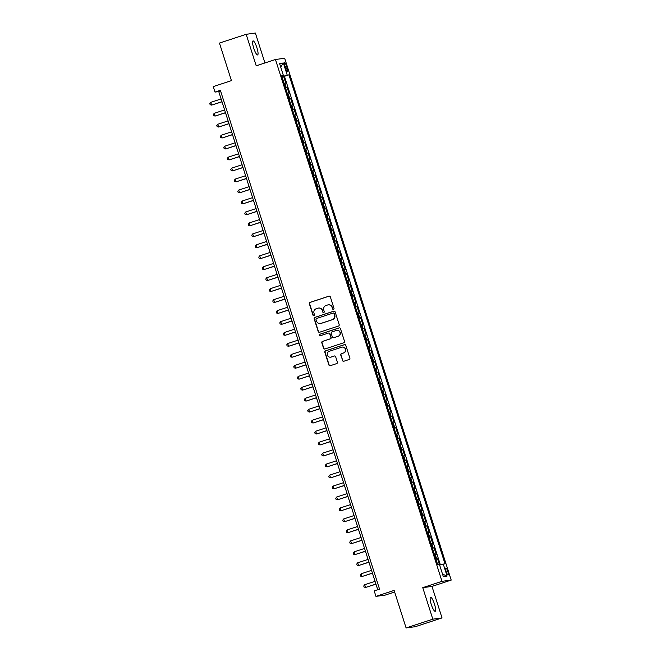 <?xml version="1.0" encoding="UTF-8"?>
<svg xmlns="http://www.w3.org/2000/svg" width="661" height="661" viewBox="0 0 661 661"><rect width="100%" height="100%" fill="white"/><g stroke="black" fill="none" stroke-linecap="round" stroke-linejoin="round"><path stroke-width="0.99" d="M333.499 309.331A0.793 0.768 -97.7 0 0 333.987 308.332L330.343 296.896A1.132 1.107 -97.7 0 0 328.947 296.169L310.067 302.374A1.132 1.107 -97.7 0 0 309.365 303.796L313.017 315.223A0.793 0.768 -97.7 0 0 313.983 315.735A0.793 0.768 -97.7 0 0 314.479 314.743L314.008 313.264A3.619 3.528 -97.7 0 1 316.264 308.72L317.842 308.2A3.619 3.528 -97.7 0 1 322.295 310.538L322.766 312.017A0.793 0.768 -97.7 0 0 323.741 312.529A0.793 0.768 -97.7 0 0 324.237 311.538L323.766 310.059A3.619 3.528 -97.7 0 1 326.022 305.514L327.592 304.994A3.619 3.528 -97.7 0 1 332.053 307.34L332.524 308.819A0.793 0.768 -97.7 0 0 333.499 309.331M434.467 604.08A7.37 1.586 71.8 0 0 430.575 597.296A7.37 1.586 71.8 0 0 431.286 604.509A7.37 1.586 71.8 0 0 435.178 611.301A7.37 1.586 71.8 0 0 434.467 604.08M256.906 47.708A7.37 1.586 71.8 0 0 253.014 40.924A7.37 1.586 71.8 0 0 253.725 48.146A7.37 1.586 71.8 0 0 257.616 54.929A7.37 1.586 71.8 0 0 256.906 47.708M447.786 571.401A3.685 0.793 71.8 0 0 445.836 568.006A3.685 0.793 71.8 0 0 446.192 571.616A3.685 0.793 71.8 0 0 448.141 575.004A3.685 0.793 71.8 0 0 447.786 571.401M342.472 360.501A1.132 1.107 -97.7 0 0 343.86 361.237L349.157 359.493A1.132 1.107 -97.7 0 0 349.867 358.072L345.81 345.381A1.132 1.107 -97.7 0 0 344.422 344.645L325.543 350.851A1.132 1.107 -97.7 0 0 324.832 352.272L328.889 364.971A1.132 1.107 -97.7 0 0 330.277 365.698L336.68 363.6A1.132 1.107 -97.7 0 0 337.383 362.178L335.648 356.742A1.132 1.107 -97.7 0 0 334.259 356.006L331.087 357.056A3.024 2.95 -97.7 0 1 327.286 354.833A3.024 2.95 -97.7 0 1 329.244 351.297L341.679 347.215A3.024 2.95 -97.7 0 1 345.472 349.429A3.024 2.95 -97.7 0 1 343.513 352.966L341.44 353.652A1.132 1.107 -97.7 0 0 340.737 355.073L342.72 360.468A1.132 1.107 -97.7 0 0 343.794 361.253M264.921 62.96L255.377 33.05L246.165 34.306L219.452 43.081L231.433 80.625L213.263 86.591L215.015 92.077L220.361 90.317L379.546 589.133L374.209 590.893L375.952 596.371L385.165 595.115L394.634 592.008M432.823 619.175L442.027 617.919L431.972 586.406L422.759 587.654L432.823 619.175L406.102 627.95L394.121 590.405L375.952 596.371M422.759 587.654L441.994 581.333L275.455 59.498L284.668 58.251L451.207 580.085L441.994 581.333M246.165 34.306L256.22 65.819L275.455 59.498M338.482 326.03A1.132 1.107 -97.7 0 0 339.184 324.609L335.135 311.909A1.132 1.107 -97.7 0 0 333.739 311.182L314.859 317.379A1.132 1.107 -97.7 0 0 314.157 318.8L318.205 331.5A1.132 1.107 -97.7 0 0 319.602 332.235L338.482 326.03M340.473 328.641L344.521 341.34A1.132 1.107 -97.7 0 1 343.819 342.762L324.939 348.967A1.132 1.107 -97.7 0 1 323.543 348.231L321.816 342.803A1.132 1.107 -97.7 0 1 322.518 341.382L330.178 338.862A1.132 1.107 -97.7 0 0 330.88 337.44L329.732 333.838A1.132 1.107 -97.7 0 0 328.335 333.103L320.37 335.722A0.793 0.768 -97.7 0 1 319.37 335.144A0.793 0.768 -97.7 0 1 319.883 334.218L339.076 327.914A1.132 1.107 -97.7 0 1 340.473 328.641M442.027 617.919L415.315 626.694L406.102 627.95M439.4 564.527L437.565 558.785L435.979 559.305M435.905 559.074L436.657 558.909L435.26 554.521L436.169 554.397L434.07 547.82L432.476 548.341M432.401 548.109L433.162 547.944L431.757 543.557L432.666 543.433L430.567 536.856L428.981 537.376M428.906 537.153L429.658 536.98L428.262 532.592L429.171 532.469L427.072 525.892L425.477 526.412M425.411 526.189L426.163 526.016L424.759 521.628L425.667 521.504L423.569 514.927L421.982 515.456M421.908 515.225L422.66 515.051L421.264 510.672L422.172 510.548L420.074 503.971L418.479 504.492M418.413 504.26L419.165 504.087L417.76 499.708L418.669 499.584L416.57 493.007L414.984 493.527M414.91 493.296L415.662 493.131L414.265 488.743L415.174 488.619L413.075 482.043L411.489 482.563M411.415 482.332L412.167 482.166L410.77 477.779L411.671 477.655L409.572 471.078L407.986 471.599M407.911 471.376L408.663 471.202L407.267 466.815L408.176 466.691L406.077 460.114L404.491 460.634M404.416 460.411L405.168 460.238L403.772 455.85L404.681 455.726L402.582 449.15L400.987 449.678M400.913 449.447L401.673 449.273L400.269 444.894L401.177 444.77L399.079 438.193L397.492 438.714M397.418 438.483L398.17 438.309L396.774 433.93L397.682 433.806L395.584 427.229L393.989 427.75M393.923 427.518L394.675 427.353L393.27 422.966L394.179 422.842L392.08 416.265L390.494 416.785M390.42 416.562L391.172 416.389L389.775 412.001L390.684 411.877L388.585 405.3L386.991 405.821M386.925 405.598L387.677 405.424L386.272 401.037L387.181 400.913L385.082 394.336L383.496 394.857M383.421 394.634L384.173 394.46L382.777 390.073L383.686 389.949L381.587 383.372L380.001 383.901M379.926 383.669L380.678 383.496L379.282 379.117L380.182 378.993L378.084 372.416L376.497 372.936M376.423 372.705L377.175 372.54L375.779 368.152L376.687 368.028L374.589 361.451L373.002 361.972M372.928 361.741L373.68 361.575L372.283 357.188L373.192 357.064L371.094 350.487L369.499 351.008M369.425 350.784L370.185 350.611L368.78 346.224L369.689 346.1L367.59 339.523L366.004 340.043M365.93 339.82L366.681 339.647L365.285 335.259L366.194 335.135L364.095 328.558L362.501 329.079M362.435 328.856L363.186 328.682L361.782 324.295L362.691 324.179L360.592 317.594L359.006 318.123M358.931 317.891L359.683 317.718L358.287 313.339L359.196 313.215L357.097 306.638L355.502 307.158M355.436 306.927L356.188 306.762L354.783 302.374L355.692 302.251L353.594 295.674L352.007 296.194M351.933 295.963L352.685 295.798L351.288 291.41L352.197 291.286L350.099 284.709L348.512 285.23M348.438 285.007L349.19 284.833L347.793 280.446L348.694 280.322L346.595 273.745L345.009 274.265M344.935 274.042L345.686 273.869L344.29 269.481L345.199 269.358L343.1 262.781L341.514 263.301M341.44 263.078L342.191 262.904L340.795 258.525L341.704 258.401L339.605 251.816L338.011 252.345M337.936 252.114L338.696 251.94L337.292 247.561L338.201 247.437L336.102 240.86L334.516 241.381M334.441 241.149L335.193 240.984L333.797 236.597L334.706 236.473L332.607 229.896L331.012 230.416M330.946 230.185L331.698 230.02L330.293 225.632L331.202 225.508L329.104 218.931L327.517 219.452M327.443 219.229L328.195 219.055L326.798 214.668L327.707 214.544L325.609 207.967L324.014 208.488M323.948 208.265L324.7 208.091L323.295 203.704L324.204 203.58L322.105 197.003L320.519 197.532M320.445 197.3L321.196 197.127L319.8 192.748L320.709 192.624L318.61 186.038L317.024 186.567M316.95 186.336L317.701 186.162L316.305 181.783L317.206 181.659L315.107 175.082L313.521 175.603M313.446 175.372L314.198 175.206L312.802 170.819L313.711 170.695L311.612 164.118L310.026 164.639M309.951 164.407L310.703 164.242L309.307 159.855L310.216 159.731L308.117 153.154L306.522 153.674M306.448 153.451L307.208 153.278L305.803 148.89L306.712 148.766L304.614 142.189L303.027 142.71M302.953 142.487L303.705 142.313L302.308 137.926L303.217 137.802L301.119 131.225L299.524 131.754M299.458 131.522L300.21 131.349L298.805 126.97L299.714 126.846L297.615 120.269L296.029 120.789M295.954 120.558L296.706 120.385L295.31 116.006L296.219 115.882L294.12 109.305L292.526 109.825M292.459 109.594L293.211 109.429L291.807 105.041L292.716 104.917L290.617 98.34L289.031 98.861M288.956 98.629L289.708 98.464L288.312 94.077L289.221 93.953L287.122 87.376L285.461 87.673M285.535 87.896L287.122 87.376M284.891 66.108L285.659 68.521A3.569 0.768 71.8 0 0 287.543 71.809A3.569 0.768 71.8 0 0 287.205 68.314L286.436 65.902A3.569 0.768 71.8 0 0 284.544 62.613A3.569 0.768 71.8 0 0 284.891 66.108M439.631 565.064L444.985 563.775L288.948 74.825L281.933 76.602L283.42 75.577L281.677 75.817L437.714 564.758L439.458 564.519L443.308 576.582L447.092 576.07L442.523 574.12M443.242 564.007L447.092 576.07M283.42 75.577L279.57 63.514L283.354 63.002L287.205 75.065M440.375 564.849L284.453 76.304L283.619 76.412L285.717 82.989L284.056 83.286M289.708 98.464L290.617 98.34M293.211 109.429L294.12 109.305M296.706 120.385L297.615 120.269M300.21 131.349L301.119 131.225M303.705 142.313L304.614 142.189M307.208 153.278L308.117 153.154M310.703 164.242L311.612 164.118M314.198 175.206L315.107 175.082M317.701 186.162L318.61 186.038M321.196 197.127L322.105 197.003M324.7 208.091L325.609 207.967M328.195 219.055L329.104 218.931M331.698 230.02L332.607 229.896M335.193 240.984L336.102 240.86M338.696 251.94L339.605 251.816M342.191 262.904L343.1 262.781M345.686 273.869L346.595 273.745M349.19 284.833L350.099 284.709M352.685 295.798L353.594 295.674M356.188 306.762L357.097 306.638M359.683 317.718L360.592 317.594M363.186 328.682L364.095 328.558M366.681 339.647L367.59 339.523M370.185 350.611L371.094 350.487M373.68 361.575L374.589 361.451M377.175 372.54L378.084 372.416M380.678 383.496L381.587 383.372M384.173 394.46L385.082 394.336M387.677 405.424L388.585 405.3M391.172 416.389L392.08 416.265M394.675 427.353L395.584 427.229M398.17 438.309L399.079 438.193M401.673 449.273L402.582 449.15M405.168 460.238L406.077 460.114M408.663 471.202L409.572 471.078M412.167 482.166L413.075 482.043M415.662 493.131L416.57 493.007M419.165 504.087L420.074 503.971M422.66 515.051L423.569 514.927M426.163 526.016L427.072 525.892M429.658 536.98L430.567 536.856M433.162 547.944L434.07 547.82M436.657 558.909L437.565 558.785M431.972 586.406L451.207 580.085M215.015 92.077L218.75 91.565L377.737 589.728M220.567 90.97L218.75 91.565M282.032 76.932L283.619 76.412M284.453 76.304L288.948 74.825M288.312 94.077L287.56 94.25M291.807 105.041L291.055 105.215M295.31 116.006L294.558 116.171M298.805 126.97L298.053 127.135M302.308 137.926L301.556 138.099M305.803 148.89L305.052 149.064M309.307 159.855L308.555 160.028M312.802 170.819L312.05 170.992M316.305 181.783L315.545 181.949M319.8 192.748L319.048 192.913M323.295 203.704L322.543 203.877M326.798 214.668L326.047 214.842M330.293 225.632L329.542 225.806M333.797 236.597L333.045 236.77M337.292 247.561L336.54 247.726M340.795 258.525L340.043 258.691M344.29 269.481L343.538 269.655M347.793 280.446L347.033 280.619M351.288 291.41L350.537 291.584M354.783 302.374L354.032 302.54M358.287 313.339L357.535 313.504M361.782 324.295L361.03 324.468M365.285 335.259L364.533 335.433M368.78 346.224L368.028 346.397M372.283 357.188L371.532 357.361M375.779 368.152L375.027 368.317M379.282 379.117L378.522 379.282M382.777 390.073L382.025 390.246M386.272 401.037L385.52 401.21M389.775 412.001L389.023 412.175M393.27 422.966L392.518 423.139M396.774 433.93L396.022 434.095M400.269 444.894L399.517 445.06M403.772 455.85L403.02 456.024M407.267 466.815L406.515 466.988M410.77 477.779L410.01 477.953M414.265 488.743L413.513 488.917M417.76 499.708L417.008 499.873M421.264 510.672L420.512 510.837M424.759 521.628L424.007 521.802M428.262 532.592L427.51 532.766M431.757 543.557L431.005 543.73M435.26 554.521L434.508 554.695M280.702 67.067L283.354 63.002M333.483 309.331A0.793 0.768 -97.7 0 1 332.772 308.786L332.301 307.299A3.619 3.528 -97.7 0 0 328.327 304.837M318.577 308.043A3.619 3.528 -97.7 0 1 322.543 310.505L323.014 311.984A0.793 0.768 -97.7 0 0 323.733 312.537M329.269 296.111A1.132 1.107 -97.7 0 0 329.195 296.136L310.315 302.341A1.132 1.107 -97.7 0 0 309.612 303.754L313.264 315.19A0.793 0.768 -97.7 0 0 313.975 315.743M334.053 311.124A1.132 1.107 -97.7 0 0 333.987 311.149L315.107 317.346A1.132 1.107 -97.7 0 0 314.405 318.767L318.453 331.467A1.132 1.107 -97.7 0 0 319.527 332.252M334.045 313.578A0.793 0.768 -97.7 0 0 333.07 313.066L316.495 318.511A0.793 0.768 -97.7 0 0 315.999 319.503L316.495 321.064A3.619 3.528 -97.7 0 0 320.957 323.403L332.285 319.684A3.619 3.528 -97.7 0 0 334.54 315.14L334.292 313.545A0.793 0.768 -97.7 0 0 333.326 313.025M320.469 323.526A3.619 3.528 -97.7 0 0 321.205 323.369L320.957 323.403M334.292 313.545L334.788 315.107A3.619 3.528 -97.7 0 1 332.533 319.651L321.205 323.369M328.657 333.053A1.132 1.107 -97.7 0 1 329.979 333.805L331.128 337.407A1.132 1.107 -97.7 0 1 330.426 338.829L322.766 341.349A1.132 1.107 -97.7 0 0 322.064 342.77L323.799 348.198A1.132 1.107 -97.7 0 0 324.873 348.983M339.399 327.856A1.132 1.107 -97.7 0 0 339.333 327.881L320.131 334.185A0.793 0.768 -97.7 0 0 320.354 335.73M338.118 336.251A3.024 2.95 -97.7 0 0 336.796 330.376A3.024 2.95 -97.7 0 0 336.284 330.5L331.905 331.938A1.132 1.107 -97.7 0 0 331.202 333.359L332.351 336.961A1.132 1.107 -97.7 0 0 333.739 337.688L338.366 336.218A3.024 2.95 -97.7 0 0 336.92 330.368M338.366 336.218L333.987 337.655M342.315 347.083A3.024 2.95 -97.7 0 1 343.761 352.933L341.687 353.618A1.132 1.107 -97.7 0 0 340.985 355.04L342.72 360.468M330.698 357.155A3.024 2.95 -97.7 0 0 331.335 357.023L331.087 357.056M334.573 355.957A1.132 1.107 -97.7 0 0 334.507 355.973L331.335 357.023M344.736 344.596A1.132 1.107 -97.7 0 0 344.67 344.612L325.79 350.817A1.132 1.107 -97.7 0 0 325.08 352.239L329.137 364.93A1.132 1.107 -97.7 0 0 330.211 365.715M221.105 98.952L210.735 102.356L211.611 105.099L222.013 101.802M210.735 102.356L209.793 103.612L210.148 104.711L211.611 105.099L221.98 101.695M224.608 109.916L214.23 113.32L215.106 116.063L225.517 112.767M214.23 113.32L213.296 114.576L213.643 115.675L215.106 116.063L225.475 112.659M228.103 120.88L217.733 124.285L218.609 127.028L229.012 123.731M217.733 124.285L216.791 125.54L217.139 126.631L218.609 127.028L228.979 123.615M231.598 131.836L221.228 135.249L222.104 137.992L232.507 134.687M221.228 135.249L220.295 136.505L220.642 137.595L222.104 137.992L232.474 134.58M235.101 142.801L224.732 146.213L225.608 148.948L236.01 145.651M224.732 146.213L223.79 147.461L224.137 148.56L225.608 148.948L235.977 145.544M238.596 153.765L228.227 157.178L229.103 159.912L239.505 156.616M228.227 157.178L227.285 158.425L227.64 159.524L229.103 159.912L239.472 156.508M242.1 164.729L231.73 168.134L232.598 170.877L243.008 167.58M231.73 168.134L230.788 169.39L231.135 170.488L232.598 170.877L242.975 167.473M245.595 175.694L235.225 179.098L236.101 181.841L246.503 178.544M235.225 179.098L234.283 180.354L234.638 181.453L236.101 181.841L246.47 178.437M249.098 186.658L238.728 190.062L239.596 192.805L250.007 189.5M238.728 190.062L237.786 191.318L238.134 192.409L239.596 192.805L249.974 189.393M252.593 197.614L242.223 201.027L243.099 203.77L253.502 200.465M242.223 201.027L241.282 202.274L241.637 203.373L243.099 203.77L253.469 200.357M256.096 208.579L245.718 211.991L246.594 214.726L257.005 211.429M245.718 211.991L244.785 213.239L245.132 214.338L246.594 214.726L256.964 211.322M259.591 219.543L249.222 222.947L250.098 225.69L260.5 222.393M249.222 222.947L248.28 224.203L248.627 225.302L250.098 225.69L260.467 222.286M263.086 230.507L252.717 233.911L253.593 236.655L263.995 233.358M252.717 233.911L251.783 235.167L252.13 236.266L253.593 236.655L263.962 233.25M266.59 241.472L256.22 244.876L257.096 247.619L267.498 244.322M256.22 244.876L255.278 246.132L255.625 247.222L257.096 247.619L267.465 244.206M270.085 252.436L259.715 255.84L260.591 258.583L270.993 255.278M259.715 255.84L258.773 257.096L259.129 258.187L260.591 258.583L270.96 255.171M273.588 263.392L263.218 266.804L264.086 269.539L274.497 266.243M263.218 266.804L262.277 268.052L262.624 269.151L264.086 269.539L274.464 266.135M277.083 274.356L266.714 277.769L267.589 280.504L277.992 277.207M266.714 277.769L265.772 279.016L266.127 280.115L267.589 280.504L277.959 277.099M280.586 285.321L270.217 288.725L271.084 291.468L281.495 288.171M270.217 288.725L269.275 289.981L269.622 291.08L271.084 291.468L281.462 288.064M284.081 296.285L273.712 299.689L274.588 302.432L284.99 299.136M273.712 299.689L272.77 300.945L273.125 302.044L274.588 302.432L284.957 299.028M287.585 307.249L277.207 310.653L278.083 313.397L288.493 310.1M277.207 310.653L276.273 311.909L276.62 313L278.083 313.397L288.452 309.984M291.08 318.214L280.71 321.618L281.586 324.361L291.988 321.056M280.71 321.618L279.768 322.874L280.115 323.964L281.586 324.361L291.955 320.949M294.575 329.17L284.205 332.582L285.081 335.317L295.484 332.02M284.205 332.582L283.272 333.83L283.619 334.929L285.081 335.317L295.45 331.913M298.078 340.134L287.709 343.546L288.584 346.281L298.987 342.985M287.709 343.546L286.767 344.794L287.114 345.893L288.584 346.281L298.954 342.877M301.573 351.098L291.204 354.503L292.079 357.246L302.482 353.949M291.204 354.503L290.262 355.758L290.617 356.857L292.079 357.246L302.449 353.842M305.076 362.063L294.707 365.467L295.574 368.21L305.985 364.913M294.707 365.467L293.765 366.723L294.112 367.822L295.574 368.21L305.952 364.806M308.571 373.027L298.202 376.431L299.078 379.174L309.48 375.878M298.202 376.431L297.26 377.687L297.615 378.778L299.078 379.174L309.447 375.762M312.075 383.991L301.705 387.396L302.573 390.139L312.984 386.834M301.705 387.396L300.763 388.651L301.11 389.742L302.573 390.139L312.95 386.726M315.57 394.947L305.2 398.36L306.076 401.095L316.479 397.798M305.2 398.36L304.258 399.608L304.614 400.706L306.076 401.095L316.445 397.691M319.073 405.912L308.695 409.324L309.571 412.059L319.982 408.762M308.695 409.324L307.762 410.572L308.109 411.671L309.571 412.059L319.941 408.655M322.568 416.876L312.199 420.28L313.074 423.023L323.477 419.727M312.199 420.28L311.257 421.536L311.604 422.635L313.074 423.023L323.444 419.619M326.063 427.841L315.694 431.245L316.569 433.988L326.972 430.691M315.694 431.245L314.76 432.501L315.107 433.599L316.569 433.988L326.939 430.584M329.566 438.805L319.197 442.209L320.073 444.952L330.475 441.655M319.197 442.209L318.255 443.465L318.602 444.556L320.073 444.952L330.442 441.54M333.061 449.769L322.692 453.173L323.568 455.916L333.97 452.611M322.692 453.173L321.75 454.429L322.105 455.52L323.568 455.916L333.937 452.504M336.565 460.725L326.195 464.138L327.063 466.873L337.474 463.576M326.195 464.138L325.253 465.385L325.6 466.484L327.063 466.873L337.44 463.468M340.06 471.69L329.69 475.102L330.566 477.837L340.969 474.54M329.69 475.102L328.748 476.35L329.104 477.449L330.566 477.837L340.936 474.433M343.563 482.654L333.194 486.058L334.061 488.801L344.472 485.505M333.194 486.058L332.252 487.314L332.599 488.413L334.061 488.801L344.439 485.397M347.058 493.618L336.689 497.022L337.564 499.766L347.967 496.469M336.689 497.022L335.747 498.278L336.102 499.377L337.564 499.766L347.934 496.361M350.561 504.583L340.184 507.987L341.059 510.73L351.47 507.425M340.184 507.987L339.25 509.243L339.597 510.333L341.059 510.73L351.429 507.318M354.056 515.539L343.687 518.951L344.563 521.694L354.965 518.389M343.687 518.951L342.745 520.207L343.092 521.298L344.563 521.694L354.932 518.282M357.551 526.503L347.182 529.915L348.058 532.65L358.46 529.354M347.182 529.915L346.248 531.163L346.595 532.262L348.058 532.65L358.427 529.246M361.055 537.467L350.685 540.872L351.561 543.615L361.964 540.318M350.685 540.872L349.743 542.127L350.09 543.226L351.561 543.615L361.931 540.211M364.55 548.432L354.18 551.836L355.056 554.579L365.459 551.282M354.18 551.836L353.238 553.092L353.594 554.191L355.056 554.579L365.426 551.175M368.053 559.396L357.684 562.8L358.551 565.543L368.962 562.247M357.684 562.8L356.742 564.056L357.089 565.147L358.551 565.543L368.929 562.131M371.548 570.36L361.179 573.765L362.054 576.508L372.457 573.203M361.179 573.765L360.237 575.02L360.592 576.111L362.054 576.508L372.424 573.095M375.051 581.316L364.682 584.729L365.55 587.472L375.96 584.167M364.682 584.729L363.74 585.977L364.087 587.075L365.55 587.472L375.927 584.06M286.213 87.5L284.817 83.112M284.974 66.381L286.436 65.902M285.75 68.794L287.205 68.314"/></g></svg>

